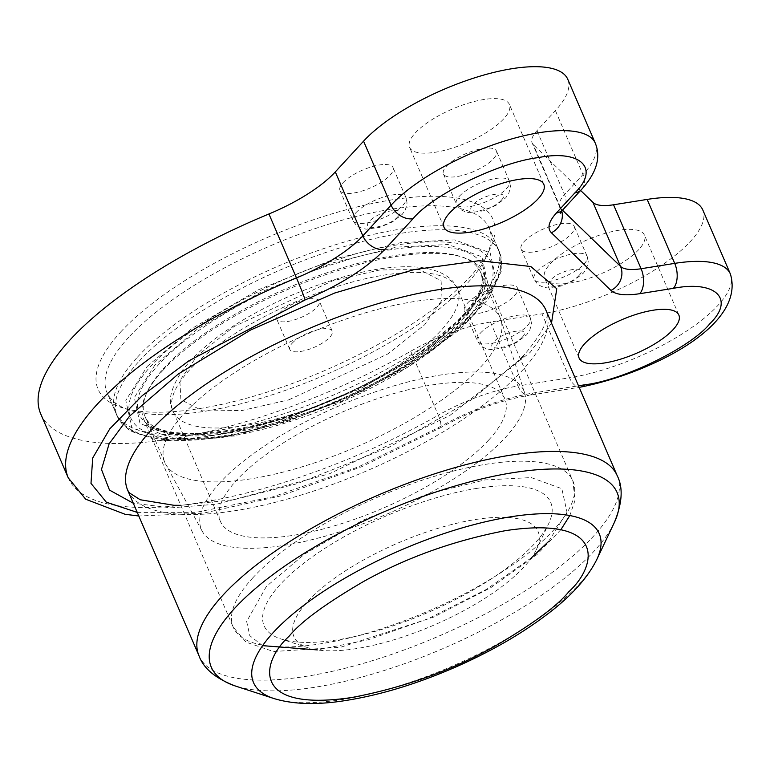 <?xml version="1.0" encoding="UTF-8"?>
<svg xmlns="http://www.w3.org/2000/svg" width="770" height="770" viewBox="0 0 770 770"><rect width="100%" height="100%" fill="white"/><g stroke="black" fill="none" stroke-linecap="round" stroke-linejoin="round"><path stroke-width="0.58" stroke-dasharray="3.85 2.89" d="M128.792 337.202A208.025 70.128 156.7 0 0 107.02 392.527A208.025 70.128 156.7 0 0 325.816 374.653A208.025 70.128 156.7 0 0 489.133 227.968A208.025 70.128 156.7 0 0 332.399 223.059A208.025 70.128 156.7 0 0 128.792 337.202A208.025 70.128 -23.3 0 1 332.399 223.059A208.025 70.128 -23.3 0 1 489.133 227.968A208.025 70.128 -23.3 0 1 486.399 256.477A208.025 70.128 -23.3 0 1 325.816 374.653A208.025 70.128 -23.3 0 1 129.61 410.131A208.025 70.128 -23.3 0 1 107.02 392.527A208.025 70.128 -23.3 0 1 128.792 337.202M279.269 313.246A23.11 7.796 -23.3 0 1 301.888 300.56A23.11 7.796 -23.3 0 1 319.3 301.108A23.11 7.796 -23.3 0 1 301.157 317.404A23.11 7.796 -23.3 0 1 276.844 319.386A23.11 7.796 -23.3 0 1 279.269 313.246M292.177 343.218A23.11 7.796 -23.3 0 1 314.795 330.542A23.11 7.796 -23.3 0 1 332.217 331.081A23.11 7.796 -23.3 0 1 314.064 347.386A23.11 7.796 -23.3 0 1 289.761 349.368A23.11 7.796 -23.3 0 1 292.177 343.218M288.769 399.851L388.003 353.873L424.732 324.68L442.115 299.896L441.085 280.781L419.419 269.548L379.908 269.943L333.208 280.598L233.974 326.576L197.245 355.779L179.853 380.553L180.883 399.668L202.558 410.901L242.059 410.506L288.769 399.851M488.652 440.074A154.866 52.206 -23.3 0 1 337.077 525.044A154.866 52.206 -23.3 0 1 220.403 521.396A154.866 52.206 -23.3 0 1 341.986 412.2A154.866 52.206 -23.3 0 1 504.86 398.889A154.866 52.206 -23.3 0 1 488.652 440.074M183.915 413.856A182.596 61.552 -23.3 0 1 362.632 313.659A182.596 61.552 -23.3 0 1 500.211 317.962A182.596 61.552 -23.3 0 1 500.895 319.771A182.596 61.552 -23.3 0 1 356.856 446.725A182.596 61.552 -23.3 0 1 165.646 464.156A182.596 61.552 -23.3 0 1 164.799 462.414A182.596 61.552 -23.3 0 1 183.915 413.856M219.797 482.886A175.522 59.165 156.7 0 0 202.24 531.242A175.522 59.165 156.7 0 0 386.03 514.485A175.522 59.165 156.7 0 0 524.495 392.45A175.522 59.165 156.7 0 0 394.096 385.828A175.522 59.165 156.7 0 0 219.797 482.886M550.348 263.667A54.314 18.307 -23.3 0 1 603.516 233.868A54.314 18.307 -23.3 0 1 644.442 235.148A54.314 18.307 -23.3 0 1 601.793 273.446A54.314 18.307 -23.3 0 1 544.669 278.114A54.314 18.307 -23.3 0 1 550.348 263.667M415.29 132.931A54.314 18.307 -23.3 0 1 468.458 103.132A54.314 18.307 -23.3 0 1 509.384 104.412A54.314 18.307 -23.3 0 1 466.736 142.71A54.314 18.307 -23.3 0 1 409.601 147.378A54.314 18.307 -23.3 0 1 415.29 132.931M40.752 413.962A277.364 93.497 156.7 0 0 410.737 351.245A92.458 31.166 -23.3 0 1 490.413 322.043L541.945 313.842A117.877 39.732 156.7 0 0 656.925 268.489A117.877 39.732 156.7 0 0 702.818 210.008M532.147 142.96A46.229 15.583 156.7 0 0 533.418 144.779L560.964 208.728A46.229 15.583 -23.3 0 1 559.694 206.918L532.147 142.96A46.229 15.583 156.7 0 1 536.988 130.669L555.42 110.62A117.877 39.732 156.7 0 0 567.76 79.272M580.628 190.469L533.418 144.779M524.168 241.511A28.894 9.74 -23.3 0 1 552.446 225.658A28.894 9.74 -23.3 0 1 574.218 226.332A28.894 9.74 -23.3 0 1 551.532 246.708A28.894 9.74 -23.3 0 1 521.146 249.191A28.894 9.74 -23.3 0 1 524.168 241.511M467.438 303.207A28.894 9.74 -23.3 0 1 495.716 287.354A28.894 9.74 -23.3 0 1 517.488 288.028A28.894 9.74 -23.3 0 1 494.802 308.404A28.894 9.74 -23.3 0 1 464.416 310.887A28.894 9.74 -23.3 0 1 467.438 303.207M446.446 166.272A28.894 9.74 -23.3 0 1 474.724 150.419A28.894 9.74 -23.3 0 1 496.496 151.103A28.894 9.74 -23.3 0 1 473.81 171.479A28.894 9.74 -23.3 0 1 443.424 173.962A28.894 9.74 -23.3 0 1 446.446 166.272M342.997 182.75A28.894 9.74 -23.3 0 1 371.275 166.898A28.894 9.74 -23.3 0 1 393.047 167.571A28.894 9.74 -23.3 0 1 370.36 187.947A28.894 9.74 -23.3 0 1 339.974 190.431A28.894 9.74 -23.3 0 1 342.997 182.75M120.572 332.101A214.955 72.457 -23.3 0 1 366.106 204.83A214.955 72.457 -23.3 0 1 490.095 248.691A214.955 72.457 -23.3 0 1 324.151 370.803A214.955 72.457 -23.3 0 1 121.419 407.465A214.955 72.457 -23.3 0 1 120.572 332.101M137.252 512.397L196.292 512.3L273.061 496.814L358.483 466.88L437.485 428.062C469.642 410.169 501.511 398.494 533.1 393.018L578.491 385.789M551.503 323.121L530.232 352.304L449.68 415.569L329.55 473.743L216.909 504.148L171.075 507.844L133.297 503.234M579.001 275.487C569.829 286.209 540.011 290.964 550.791 279.982C559.963 269.259 589.782 264.505 579.001 275.487M522.272 337.183C513.099 347.905 483.281 352.66 494.061 341.678C503.234 330.956 533.052 326.201 522.272 337.183M501.28 200.258C492.107 210.98 462.289 215.735 473.069 204.753C482.241 194.03 512.06 189.276 501.28 200.258M397.83 216.726C388.658 227.448 358.839 232.203 369.619 221.221C378.792 210.499 408.61 205.744 397.83 216.726M147.349 366.279L191.874 328.53L258.73 289.645L334.19 259.076L400.718 242.637L454.656 239.894L490.144 252.791L496.169 280.078L474.618 314.17L430.103 351.919L363.238 390.804L287.788 421.373L221.25 437.812L167.321 440.556L131.824 427.658L125.808 400.371L147.349 366.279M154.876 365.086L134.327 397.609L140.063 423.635L173.924 435.945L225.379 433.327L288.856 417.638L360.841 388.484L424.626 351.38L467.101 315.373L487.651 282.84L481.914 256.814L448.053 244.513L396.598 247.122L333.121 262.811L261.136 291.965L197.351 329.069L154.876 365.086M531.627 557.624L486.245 589.474L427.697 618.945L367.973 639.851L317.346 649.918M262.599 645.655L249.807 635.674L246.65 621.486L266.324 586.538L304.708 553.986L362.343 520.462L427.389 494.119L484.744 479.941L531.242 477.583L561.84 488.7L567.028 512.223L548.452 541.608M477.015 488.353A156.021 52.591 156.7 0 0 304.554 562.62A156.021 52.591 156.7 0 0 281.04 638.985A156.021 52.591 156.7 0 0 428.197 612.371A156.021 52.591 156.7 0 0 548.635 523.744A156.021 52.591 156.7 0 0 477.015 488.353M475.302 519.558A132.902 44.804 -23.3 0 1 536.315 549.703A132.902 44.804 -23.3 0 1 433.722 625.202A132.902 44.804 -23.3 0 1 308.366 647.878A132.902 44.804 -23.3 0 1 328.395 582.823A132.902 44.804 -23.3 0 1 475.302 519.558M137.406 357.184A208.025 70.128 -23.3 0 1 339.368 243.541A208.025 70.128 -23.3 0 1 497.738 247.95A208.025 70.128 -23.3 0 1 334.421 394.635A208.025 70.128 -23.3 0 1 115.625 412.518A208.025 70.128 -23.3 0 1 137.406 357.184M341.447 258.479C395.251 239.027 510.856 225.187 490.76 284.939C465.763 346.202 331.889 409.082 280.53 421.97C226.717 441.431 111.121 455.262 131.208 395.511C156.214 334.257 290.088 271.367 341.447 258.479M340.013 262.329C291.07 274.611 163.49 334.536 139.668 392.912C120.524 449.853 230.682 436.667 281.964 418.12C330.908 405.848 458.477 345.913 482.299 287.537C501.443 230.605 391.285 243.782 340.013 262.329M291.281 414.655A154.866 52.206 -23.3 0 1 173.058 411.478A154.866 52.206 -23.3 0 1 294.641 302.273A154.866 52.206 -23.3 0 1 457.524 288.962A154.866 52.206 -23.3 0 1 441.306 330.157A154.866 52.206 -23.3 0 1 291.281 414.655M341.014 268.249A182.596 61.552 156.7 0 0 164.116 367.887A182.596 61.552 156.7 0 0 145.001 416.445A182.596 61.552 156.7 0 0 337.048 400.756A182.596 61.552 156.7 0 0 480.413 271.993A182.596 61.552 156.7 0 0 341.014 268.249M490.413 322.043L517.96 386.001L569.492 377.791L541.945 313.842M410.737 351.245L438.284 415.203A92.458 31.166 -23.3 0 1 517.96 386.001A18.49 10.482 81 0 0 529.115 395.289C499.961 400.313 470.172 411.267 439.757 428.139A18.49 5.477 60.3 0 0 438.284 415.203A277.364 93.497 -23.3 0 1 68.289 477.92M595.306 143.23A117.877 39.732 -23.3 0 1 582.957 174.578L555.42 110.62M536.988 130.669L564.535 194.618L582.957 174.578A18.49 13.899 42.6 0 1 581.523 189.487M561.773 211.067A18.49 17.238 134.1 0 0 560.964 208.728L562.485 210.21M730.364 273.956A117.877 39.732 -23.3 0 1 684.472 332.447A117.877 39.732 -23.3 0 1 569.492 377.791A18.49 10.482 -99 0 0 580.647 387.079M537.085 271.483A28.894 9.74 -23.3 0 1 565.363 255.63A28.894 9.74 -23.3 0 1 587.125 256.314A28.894 9.74 -23.3 0 1 564.449 276.69A28.894 9.74 -23.3 0 1 534.053 279.173A28.894 9.74 -23.3 0 1 537.085 271.483M480.355 333.179A28.894 9.74 -23.3 0 1 508.633 317.327A28.894 9.74 -23.3 0 1 530.395 318.01A28.894 9.74 -23.3 0 1 507.719 338.386A28.894 9.74 -23.3 0 1 477.323 340.869A28.894 9.74 -23.3 0 1 480.355 333.179M459.363 196.254A28.894 9.74 -23.3 0 1 487.641 180.401A28.894 9.74 -23.3 0 1 509.403 181.085A28.894 9.74 -23.3 0 1 486.727 201.451A28.894 9.74 -23.3 0 1 456.331 203.935A28.894 9.74 -23.3 0 1 459.363 196.254M355.913 212.722A28.894 9.74 -23.3 0 1 384.192 196.87A28.894 9.74 -23.3 0 1 405.954 197.553A28.894 9.74 -23.3 0 1 383.277 217.929A28.894 9.74 -23.3 0 1 352.881 220.412A28.894 9.74 -23.3 0 1 355.913 212.722M533.1 393.018A18.49 10.482 81 0 1 529.115 395.289L579.156 387.32M437.485 428.062A18.49 5.477 60.3 0 0 439.757 428.139L361.679 466.707L280.039 496.082L203.319 513.176L138.802 515.996M563.091 209.536A18.49 13.899 42.6 0 0 564.535 194.618A46.229 15.583 -23.3 0 0 559.694 206.918L560.242 213.328M139.129 361.188A208.025 70.128 -23.3 0 1 342.727 247.045A208.025 70.128 -23.3 0 1 499.46 251.944A208.025 70.128 -23.3 0 1 336.144 398.639A208.025 70.128 -23.3 0 1 117.348 416.512A208.025 70.128 -23.3 0 1 139.129 361.188M127.714 490.269A227.67 76.75 156.7 0 0 299.289 495.591A227.67 76.75 156.7 0 0 522.079 370.688A227.67 76.75 156.7 0 0 545.911 310.127C544.563 310.907 556.777 316.364 523.513 355.769M617.232 475.735A227.67 76.75 -23.3 0 1 593.391 536.286A227.67 76.75 -23.3 0 1 370.562 661.209A227.67 76.75 -23.3 0 1 199.026 655.838M614.2 522.82A220.903 74.469 -23.3 0 1 593.968 551.291A220.903 74.469 -23.3 0 1 415.097 659.823A220.903 74.469 -23.3 0 1 235.312 685.983L235.129 685.926M163.096 370.178A184.906 62.332 156.7 0 0 143.74 419.361A184.906 62.332 156.7 0 0 338.261 403.451A184.906 62.332 156.7 0 0 483.387 273.061A184.906 62.332 156.7 0 0 344.046 268.73A184.906 62.332 156.7 0 0 163.096 370.178M596.779 559.54A188.217 63.448 -23.3 0 1 451.48 666.454A188.217 63.448 -23.3 0 1 273.966 698.554M252.618 578.039A184.906 62.332 -23.3 0 1 433.597 476.582A184.906 62.332 -23.3 0 1 572.918 480.942A184.906 62.332 -23.3 0 1 427.745 611.332A184.906 62.332 -23.3 0 1 233.252 627.223A184.906 62.332 -23.3 0 1 252.618 578.039M497.738 247.95L489.133 227.968L500.769 255.64L501.395 271.002L488.652 298.779L459.449 329.945L406.82 367.627L341.389 401.363L234.667 435.974L158.89 440.844L129.562 430.796L117.348 416.512L107.02 392.527L115.625 412.518C120.168 425.464 134.403 434.251 158.331 438.89C179.256 441.98 204.801 440.498 234.956 434.444C268.451 427.648 303.149 416.493 339.06 400.978C386.819 380.034 426.185 356.317 457.188 329.839C469.854 318.857 479.903 308.058 487.333 297.441C500.664 276.324 504.138 259.827 497.738 247.95M332.217 331.081L319.3 301.108M289.761 349.368L276.844 319.386M220.403 521.396L171.893 408.244C167.976 399.707 171.517 387.012 182.538 370.149C203.665 343.189 239.634 318.395 290.425 295.747C344.469 273.283 388.099 263.869 421.315 267.498C440.912 270.395 452.972 277.556 457.524 288.962L504.86 398.889M164.799 462.414L145.001 416.445C153.153 444.415 248.546 437.716 338.675 396.714C427.976 359.147 494.667 296.546 480.413 271.993L500.211 317.962M524.495 392.45L500.895 319.771M202.24 531.242L165.646 464.156M678.871 315.094L644.442 235.148M579.098 358.06L544.669 278.114M543.812 184.357L509.384 104.412M444.03 227.323L409.601 147.378M521.146 249.191L534.053 279.173L537.008 283.485L539.231 285.275L543.293 287.162L547.509 287.932L561.003 286.094L573.554 280.704L583.448 273.061L586.509 268.653L588.241 261.781L587.125 256.314L574.218 226.332M464.416 310.887L477.323 340.869L480.278 345.181L482.501 346.972L486.563 348.849L490.779 349.628L504.273 347.79L516.824 342.4L526.719 334.748L529.779 330.349L531.512 323.477L530.395 318.01L517.488 288.028M443.424 173.962L456.331 203.935L459.286 208.256L461.509 210.046L465.571 211.923L469.787 212.703L483.281 210.855L495.832 205.465L505.717 197.823L508.787 193.424L510.52 186.542L509.403 181.085L496.496 151.103M339.974 190.431L352.881 220.412L355.836 224.725L358.06 226.515L362.121 228.392L366.337 229.171L379.831 227.333L392.382 221.943L402.277 214.291L405.338 209.892L407.07 203.02L405.954 197.553L393.047 167.571M486.399 256.477L490.095 248.691M129.61 410.131L121.419 407.465M180.767 505.332L234.138 499.653L297.133 483.714L389.071 447.226L470.711 400.265L520.424 359.051M560.897 529.644L536.96 554.593L490.856 587.616L433.76 617.068L340.629 647.252L273.417 651.516L246.082 642.151L233.252 627.223L143.74 419.361L146.165 423.25L156.531 430.324L183.347 435.483L232.28 431.566L291.714 416.252L367.521 384.692L432.576 344.95L468.333 312.428L482.655 289.703L484.571 277.575L483.396 273.081L572.918 480.942L574.959 500.51L569.819 515.544M536.315 549.703L548.635 523.744M308.366 647.878L281.04 638.985"/><path stroke-width="1.16" d="M268.932 213.973A277.364 93.497 156.7 0 0 40.752 413.962L68.289 477.92A277.364 93.497 -23.3 0 1 296.469 277.931L268.932 213.973A92.458 31.166 -23.3 0 0 335.306 171.903L362.853 235.861A92.458 31.166 -23.3 0 1 296.469 277.931A18.49 0.712 -112.5 0 1 305.132 299.934L188.881 360.803L142.277 395.626L109.812 428.794L92.698 457.996L90.985 483.377L106.299 502.175L137.252 512.397M363.565 141.17L391.112 205.128A117.877 39.732 -23.3 0 1 506.487 140.448A117.877 39.732 -23.3 0 1 595.306 143.23L567.76 79.272A117.877 39.732 156.7 0 0 478.94 76.49A117.877 39.732 156.7 0 0 363.565 141.17L335.306 171.903M562.485 210.21L620.533 266.391L592.987 202.443L580.628 190.469M592.987 202.443A46.229 15.583 156.7 0 0 613.546 204.772L647.156 199.42L674.703 263.378L641.092 268.73L613.546 204.772M578.491 385.789L584.632 384.808C623.431 380.264 690.815 347.386 709.863 323.698C735.302 299.001 715.657 279.972 673.336 288.346A18.49 10.482 -99 0 0 674.703 263.378A117.877 39.732 -23.3 0 1 730.364 273.956L702.818 210.008A117.877 39.732 156.7 0 0 647.156 199.42M584.776 343.613A54.314 18.307 -23.3 0 1 637.945 313.814A54.314 18.307 -23.3 0 1 678.871 315.094A54.314 18.307 -23.3 0 1 636.222 353.392A54.314 18.307 -23.3 0 1 579.098 358.06A54.314 18.307 -23.3 0 1 584.776 343.613M449.719 212.876A54.314 18.307 -23.3 0 1 502.887 183.077A54.314 18.307 -23.3 0 1 543.812 184.357A54.314 18.307 -23.3 0 1 501.164 222.655A54.314 18.307 -23.3 0 1 444.03 227.323A54.314 18.307 -23.3 0 1 449.719 212.876M673.336 288.346L639.726 293.697C625.384 295.873 615.788 294.785 610.947 290.425L551.378 232.761C546.979 228.18 548.644 221.596 556.373 213.011L574.795 192.962C600.244 168.264 580.599 149.245 538.278 157.609C499.47 162.162 432.095 195.031 413.047 218.719L384.788 249.451C366.857 268.133 340.311 284.967 305.132 299.934M133.297 503.234L109.494 490.095L101.467 469.459L109.119 443.799L129.61 416.089L178.313 373.989L250.568 330.022L334.603 293.052L413.788 269.673L479.181 260.703L530.79 266.507L556.758 288.75L551.503 323.121M548.452 541.608L531.627 557.624M317.346 649.918L262.599 645.655M413.047 218.719A18.49 13.899 -137.4 0 1 391.112 205.128L362.853 235.861A18.49 13.899 -137.4 0 0 384.788 249.451M579.156 387.32L580.647 387.079A18.49 10.482 -99 0 0 584.632 384.808M574.795 192.962A18.49 13.899 42.6 0 0 581.523 189.487C596.548 172.855 601.139 157.427 595.306 143.23M556.373 213.011A18.49 13.899 42.6 0 0 563.091 209.536L581.523 189.487M639.726 293.697A18.49 10.482 81 0 0 641.092 268.73A46.229 15.583 -23.3 0 1 620.533 266.391A18.49 17.238 -45.9 0 1 610.947 290.425M561.773 211.067A18.49 17.238 134.1 0 1 551.378 232.761M273.966 698.554A188.217 63.448 -23.3 0 1 273.225 632.574A188.217 63.448 -23.3 0 1 488.219 521.136A188.217 63.448 -23.3 0 1 596.779 559.54C587.741 577.644 571.841 595.422 549.087 612.881C523.032 632.969 492.088 650.939 456.264 666.791C416.782 684.049 379.264 695.387 343.709 700.825C316.152 705.07 292.908 704.319 273.966 698.554L235.322 685.993C215.6 678.495 203.501 668.447 199.026 655.838A227.67 76.75 -23.3 0 1 222.857 595.287A227.67 76.75 -23.3 0 1 445.686 470.364A227.67 76.75 -23.3 0 1 617.232 475.735L545.911 310.127A227.67 76.75 156.7 0 0 374.364 304.766A227.67 76.75 156.7 0 0 151.546 429.689A227.67 76.75 156.7 0 0 127.714 490.269L129.418 492.935L140.265 499.759L173.847 505.274L180.767 505.332M235.312 685.983A220.903 74.469 -23.3 0 1 234.455 608.541A220.903 74.469 -23.3 0 1 486.775 477.747A220.903 74.469 -23.3 0 1 614.2 522.82M568.77 591.764C557.297 605.971 532.638 624.133 494.773 646.271C451.875 670.381 404.356 687.437 352.208 697.447C249.74 712.789 260.992 661.603 289.048 636.309C300.512 622.102 325.181 603.94 363.036 581.812C405.944 557.701 453.463 540.636 505.601 530.626C608.079 515.284 596.817 566.479 568.77 591.764M138.802 515.996L125.125 514.293L85.711 499.229L68.289 477.92M580.647 387.079C648.889 373.642 746.438 326.307 730.364 273.956M560.242 213.328L563.091 209.536M520.424 359.051L523.513 355.769M199.026 655.838L127.705 490.24M596.779 559.54L614.191 522.82C622.304 503.339 623.315 487.641 617.232 475.735M569.819 515.544L560.897 529.644"/></g></svg>
